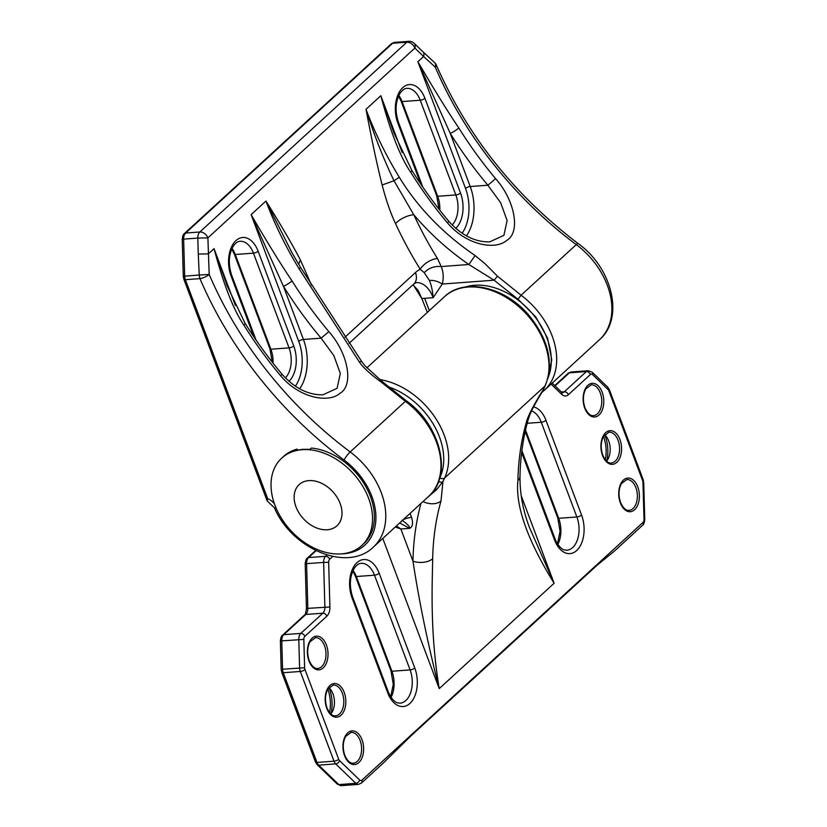 <?xml version="1.0" encoding="UTF-8"?>
<svg xmlns="http://www.w3.org/2000/svg" width="827" height="827" viewBox="0 0 827 827"><rect width="100%" height="100%" fill="white"/><g stroke="black" fill="none" stroke-linecap="round" stroke-linejoin="round"><path stroke-width="1.24" d="M327.843 689.098A28.728 17.522 -94.2 0 1 329.591 712.636M603.607 435.591L605.591 444.171A28.728 17.522 -94.2 0 1 605.343 459.791M331.038 713.711A28.728 17.522 85.8 0 0 329.311 688.322A28.728 17.522 85.8 0 0 329.115 687.816M328.877 687.599A15.444 9.417 -94.2 0 1 331.493 690.772A15.444 9.417 -94.2 0 1 332.961 693.832A15.444 9.417 -94.2 0 1 332.95 710.445A15.444 9.417 -94.2 0 1 330.831 713.959M551.092 384.1L561.771 394.396A10.772 6.575 85.8 0 0 568.366 394.717L590.395 374.507A3.587 2.192 -94.2 0 1 592.597 374.621A3.587 2.347 134 0 0 592.246 372.243L607.711 387.15L609.416 389.827A3.587 1.23 159.4 0 1 608.899 390.871L642.62 480.611A3.587 2.192 -94.2 0 1 642.972 482.42L644.016 519.366A3.587 2.192 -94.2 0 1 643.003 522.416L361.895 780.171A3.587 2.192 -94.2 0 1 359.693 780.057L339.546 760.633A3.587 2.192 -94.2 0 1 338.698 759.279L304.977 669.55A3.587 2.192 -94.2 0 1 304.625 667.74L303.829 639.395A3.587 2.192 -94.2 0 1 304.843 636.345L326.872 616.146A10.772 6.575 85.8 0 0 329.911 606.987L328.65 562.298A3.587 2.192 -94.2 0 1 329.663 559.248L332.712 556.457M422.979 501.575A14.369 9.2 -164.2 0 0 440.998 500.976L442.962 481.562L436.883 489.336L427.445 497.482M541.923 392.339C535.276 403.256 531.11 411.153 529.414 416.033L528.133 419.827A14.369 9.2 -164.2 0 1 526.241 422.814C527.44 416.901 533.126 405.819 543.287 389.569A3.587 2.398 24 0 0 543.69 389.01L543.287 389.569A323.243 230.826 47.5 0 1 544.89 386.075L444.564 478.068A323.243 230.826 -132.5 0 0 442.962 481.562A3.587 2.398 -156 0 1 438.579 481.469M521.165 495.569L554.121 583.262C527.337 539.948 515.273 505.7 517.919 480.539A14.369 8.053 1.2 0 0 519.987 476.497C520.41 456.432 523.119 437.535 528.133 419.827M420.943 503.447A337.612 241.081 -132.5 0 0 412.962 561.171A14.369 8.053 1.2 0 0 432.676 558.701C432.428 580.854 429.564 630.412 439.23 688.612L554.121 583.262L529.621 527.853C523.067 510.993 519.852 493.874 519.987 476.497M399.627 522.995L409.644 528.35C412.632 526.923 413.273 523.274 411.588 517.382A10.772 3.701 -20.6 0 0 403.359 519.573M396.402 525.951L400.868 529.001L409.644 528.35C409.965 526.768 407.411 524.049 402.005 520.193M395.254 526.995L400.868 529.001L412.962 561.171C419.206 601.932 427.962 644.409 439.23 688.612L382.777 538.439M379.82 379.593A68.238 48.731 47.5 0 1 435.447 418.038A68.238 48.731 47.5 0 1 444.564 478.068A3.587 2.409 -154.8 0 1 439.85 477.717A326.83 233.39 -132.5 0 0 439.706 478.016A64.651 46.167 -132.5 0 0 439.85 477.717A64.651 46.167 -132.5 0 0 439.457 436.945A64.651 46.167 -132.5 0 0 388.721 386.953M548.105 377.546A64.651 46.167 -132.5 0 0 547.029 338.305A64.651 46.167 -132.5 0 0 465.125 287.062M604.63 434.754A15.444 9.417 -94.2 0 1 607.245 437.928A15.444 9.417 -94.2 0 1 608.713 440.987A15.444 9.417 -94.2 0 1 608.703 457.589A15.444 9.417 -94.2 0 1 606.584 461.115M606.791 460.866A28.728 17.522 85.8 0 0 605.064 435.478A28.728 17.522 85.8 0 0 604.868 434.971M361.833 545.458A59.265 42.322 47.5 0 1 341.365 553.873A59.265 42.322 47.5 0 1 281.449 518.364A59.265 42.322 47.5 0 1 281.728 458.106A59.265 42.322 47.5 0 1 302.196 449.692A59.265 42.322 47.5 0 1 362.112 485.201A59.265 42.322 47.5 0 1 361.833 545.458L363.684 543.763A59.265 42.322 -132.5 0 0 366.196 487.31A59.265 42.322 -132.5 0 0 311.376 448.069L309.991 449.34L302.568 449.35L295.797 450.395L297.182 449.123L297.524 450.012M297.182 449.123A59.265 42.322 -132.5 0 0 283.578 456.411L281.728 458.106M276.177 508.305A7.185 2.088 155.6 0 1 274.419 507.757L267.183 500.966L267.648 498.609L185.362 279.702A3.587 1.23 159.4 0 1 183.852 279.268L183.284 276.29L199.255 275.009L198.273 254.065L208.342 253.858L214.048 248.638L235.406 305.452M395.554 223.683C390.54 213.046 386.064 200.144 382.136 184.99C377.091 164.976 371.716 139.742 366.01 109.298C373.597 133.757 382.932 157.575 394.003 180.731L413.769 214.731A14.369 6.016 -25 0 0 395.554 223.683A373.525 227.807 85.8 0 0 420.219 269.23A43.097 26.288 85.8 0 0 415.454 272.559A14.369 10.255 -132.5 0 1 413.81 283.992L416.219 282.638A28.728 17.522 85.8 0 1 433.172 297.689L442.259 284.043C437.948 281.283 433.668 280.095 429.42 280.456C431.343 285.026 432.593 290.773 433.172 297.689L424.654 298.33L429.358 310.559L424.654 298.33L421.822 298.537L427.342 312.41M412.89 284.839L418.09 290.277L421.822 298.537L413.118 284.633M344.073 460.029A7.185 1.292 -53.3 0 1 350.183 451.924A323.243 230.826 -132.5 0 1 209.19 274.45A7.185 2.223 -23.1 0 1 199.948 278.616A7.185 4.383 -94.2 0 1 199.255 275.009L209.19 274.45L207.897 237.876L197.818 238.083L183.625 239.137L184.669 276.084A7.185 4.383 85.8 0 0 185.362 279.702L199.948 278.616A330.428 235.953 -132.5 0 0 344.073 460.029A61.053 43.604 47.5 0 1 375.913 518.818A61.053 43.604 47.5 0 1 341.51 553.863M243.862 325.083C233.493 309.97 223.548 284.478 214.048 248.638L227.146 285.925L245.071 323.295A7.185 1.282 148.1 0 1 243.862 325.083A323.243 230.826 47.5 0 0 280.673 375.799L282.11 374.321C294.691 388.245 308.285 395.079 322.881 394.82L337.106 388.297L340.331 373.473L333.819 355.558L321.083 338.16L328.857 331.627C348.105 353.263 354.101 385.227 339.99 393.29C329.177 403.1 300.211 398.831 280.673 375.799M292.045 280.911C281.718 265.767 268.072 243.686 251.108 214.648L283.454 286.307L303.426 339.463L321.083 338.16A330.428 235.953 -132.5 0 1 283.454 286.307A7.185 1.282 148.1 0 0 292.045 280.911A323.243 230.826 -132.5 0 0 328.857 331.627M295.342 386.188A35.912 21.905 -94.2 0 0 298.743 341.375L251.108 214.648L265.932 201.054A323.243 230.826 47.5 0 0 299.126 268.847L359.238 361.812C362.898 367.353 370.372 374.228 381.671 382.436L405.375 401.322C406.408 400.444 406.626 400.661 406.026 401.974M518.022 299.271L521.082 295.218L497.513 276.218L494.081 280.198L442.259 284.043C443.81 278.151 443.468 272.321 441.236 266.542C434.299 265.994 428.634 268.041 424.251 272.672L420.219 269.23A14.369 7.453 147.9 0 1 437.483 258.52A359.156 219.052 85.8 0 1 413.769 214.731C429.906 233.669 448.265 250.261 468.837 264.495L494.081 280.198L518.022 299.271L535.72 316.834L547.557 338.088L551.764 359.879L547.732 378.962M424.251 272.672L429.42 280.456M381.671 382.436C382.622 381.423 382.756 381.578 382.074 382.901M359.238 361.812L361.678 361.502L365.234 366.061L382.487 381.764L406.315 400.795C440.46 424.923 453.196 475.597 428.644 496.376L428.644 496.376A68.238 48.731 -132.5 0 0 405.375 401.322L350.183 451.924A68.238 48.731 47.5 0 1 373.463 546.988L428.644 496.376M299.126 268.847A7.185 1.344 -31.3 0 0 300.325 267.049L292.127 253L265.932 201.054C280.188 223.703 291.673 243.334 300.387 259.947L311.634 285.439M184.39 233.576A3.587 2.564 47.5 0 1 185.651 233.038L199.845 231.984A7.185 5.127 47.5 0 1 207.897 237.876L414.875 48.09A7.185 5.127 -132.5 0 0 406.822 42.198L392.639 43.252L185.651 233.038A7.185 4.383 85.8 0 0 183.625 239.137L182.24 239.344C182.519 236.171 183.243 234.237 184.411 233.545L391.398 43.759L394.479 42.404A7.185 4.383 85.8 0 0 392.639 43.252A3.587 2.564 -132.5 0 0 391.398 43.759M578.156 243.572C611.97 267.483 624.819 317.919 599.544 339.68A68.238 48.731 -132.5 0 0 607.669 286.225A68.238 48.731 -132.5 0 0 576.274 244.616A7.185 1.292 126.7 0 1 578.156 243.572C514.57 195.286 467.296 135.793 436.346 65.095A7.185 2.223 156.9 0 1 435.281 67.142L423.589 56.494A7.185 4.704 -46 0 0 422.897 51.75L414.182 43.345A7.185 4.704 134 0 1 414.875 48.09L423.589 56.494L417.893 61.725L450.239 133.385L470.222 186.53A39.51 24.097 -94.2 0 1 466.438 235.881M437.483 258.52L441.236 266.542L468.837 264.495L475.111 255.564L484.932 263.627L497.513 276.218M475.111 255.564C443.003 233.576 417.697 207.412 399.193 177.092A323.243 230.826 -132.5 0 1 366.01 109.298L380.833 95.705L402.191 152.519M410.657 172.161C400.278 157.037 390.334 131.555 380.833 95.705L393.931 132.992L411.856 170.372A7.185 1.282 148.1 0 1 410.657 172.161A323.243 230.826 47.5 0 0 447.459 222.876L448.896 221.388C461.487 235.323 475.07 242.156 489.667 241.887L503.891 235.364L507.127 220.54L500.604 202.636L487.868 185.227L495.642 178.694C514.89 200.33 520.886 232.294 506.775 240.357C495.962 250.167 466.997 245.898 447.459 222.876M465.529 188.442A3.587 1.23 159.4 0 1 470.222 186.53L487.868 185.227A330.428 235.953 -132.5 0 1 450.239 133.385A7.185 1.282 148.1 0 0 458.84 127.978C448.503 112.834 434.857 90.753 417.893 61.725L465.529 188.442A35.912 21.905 -94.2 0 1 462.128 233.266M642.62 480.611A3.587 1.23 -20.6 0 0 643.148 479.557L643.716 482.523L642.972 482.42M339.546 760.633A3.587 2.347 134 0 1 335.69 763.89L318.664 765.161A3.587 2.347 134 0 1 317.186 764.696L315.469 762.018A3.587 1.23 -20.6 0 0 316.979 762.453A7.185 4.383 85.8 0 0 318.664 765.161L338.812 784.585A7.185 4.383 85.8 0 0 341.355 785.65L337.333 784.12A3.587 2.347 -46 0 0 338.812 784.585L355.837 783.324A3.587 2.347 -46 0 0 359.693 780.057M326.872 616.146A3.587 2.564 -132.5 0 0 322.85 613.2L305.825 614.461L283.785 634.66A7.185 4.383 85.8 0 0 281.759 640.76L282.565 669.105A7.185 4.383 85.8 0 0 283.248 672.723L316.979 762.453L334.015 761.191A3.587 1.23 -20.6 0 0 338.698 759.279M304.977 669.55A3.587 1.23 159.4 0 1 300.284 671.462L283.248 672.723A3.587 1.23 159.4 0 1 281.738 672.289L281.17 669.322L304.625 667.74M335.504 715.851A15.444 9.417 85.8 0 0 342.326 693.14A15.444 9.417 85.8 0 0 341.778 691.817A15.444 9.417 85.8 0 0 333.219 685.045L327.854 689.087C325.001 694.597 324.711 700.882 326.996 707.933C329.56 713.556 332.392 716.203 335.504 715.851M326.789 708.346A16.881 10.296 85.8 0 0 327.389 709.804A16.881 10.296 85.8 0 0 341.499 714.776A16.881 10.296 85.8 0 0 344.208 692.375A16.881 10.296 85.8 0 0 343.598 690.927A16.881 10.296 85.8 0 0 329.487 685.945A16.881 10.296 85.8 0 0 326.789 708.346M592.597 374.621L608.052 389.527A3.587 2.192 -94.2 0 1 608.899 390.871M379.18 573.276L414.782 667.999A26.216 15.992 85.8 0 1 410.244 703.136A26.216 15.992 85.8 0 1 388.163 693.905A26.216 15.992 85.8 0 1 387.718 692.799L352.126 598.086A26.216 15.992 85.8 0 1 356.664 562.939A26.216 15.992 85.8 0 1 378.745 572.181A26.216 15.992 85.8 0 1 379.18 573.276A3.587 1.23 159.4 0 1 374.486 575.189A22.629 13.801 85.8 0 0 374.114 574.238A22.629 13.801 85.8 0 0 361.141 563.332C358.691 563.352 356.272 565.223 353.873 568.935C349.656 577.122 349.252 586.488 352.643 597.032A3.587 1.23 159.4 0 1 352.126 598.086M521.651 452.462L554.514 539.876A26.216 15.992 85.8 0 0 554.948 540.972A26.216 15.992 85.8 0 0 577.029 550.213A26.216 15.992 85.8 0 0 581.567 515.066L545.965 420.343A26.216 15.992 85.8 0 0 545.531 419.248A26.216 15.992 85.8 0 0 533.591 406.863M344.58 755.702A16.881 10.296 85.8 0 0 345.19 757.16A16.881 10.296 85.8 0 0 359.3 762.143A16.881 10.296 85.8 0 0 362.009 739.731A16.881 10.296 85.8 0 0 361.399 738.284A16.881 10.296 85.8 0 0 347.288 733.301A16.881 10.296 85.8 0 0 344.58 755.702M308.988 660.99A16.881 10.296 85.8 0 0 309.587 662.437A16.881 10.296 85.8 0 0 323.698 667.42A16.881 10.296 85.8 0 0 326.407 645.019A16.881 10.296 85.8 0 0 325.797 643.571A16.881 10.296 85.8 0 0 311.686 638.589A16.881 10.296 85.8 0 0 308.988 660.99M584.741 408.145A16.881 10.296 85.8 0 0 585.34 409.592A16.881 10.296 85.8 0 0 599.451 414.575A16.881 10.296 85.8 0 0 602.159 392.174A16.881 10.296 85.8 0 0 601.549 390.726A16.881 10.296 85.8 0 0 587.439 385.744A16.881 10.296 85.8 0 0 584.741 408.145M620.333 502.857A16.881 10.296 85.8 0 0 620.943 504.315A16.881 10.296 85.8 0 0 635.053 509.298A16.881 10.296 85.8 0 0 637.762 486.886A16.881 10.296 85.8 0 0 637.152 485.439A16.881 10.296 85.8 0 0 623.041 480.456A16.881 10.296 85.8 0 0 620.333 502.857M602.542 455.501A16.881 10.296 85.8 0 0 603.141 456.959A16.881 10.296 85.8 0 0 617.252 461.931A16.881 10.296 85.8 0 0 619.961 439.53A16.881 10.296 85.8 0 0 619.351 438.083A16.881 10.296 85.8 0 0 605.24 433.1A16.881 10.296 85.8 0 0 602.542 455.501M316.069 550.72L308.605 557.563L325.631 556.302A3.587 2.564 47.5 0 1 329.663 559.248M328.65 562.298L323.615 562.401A7.185 4.383 -94.2 0 1 325.631 556.302L327.037 555.02M434.909 488.881A3.587 2.512 -135.1 0 0 436.883 489.336A68.651 49.02 47.5 0 1 430.846 494.184M590.395 374.507A3.587 2.564 -132.5 0 0 586.374 371.561L569.338 372.832A3.587 2.564 -132.5 0 0 568.097 373.339L571.188 371.985A7.185 4.383 85.8 0 0 569.338 372.832L555.082 385.909M608.052 389.527A3.587 2.347 -46 0 0 607.721 387.16M561.388 391.988L564.334 391.771L586.374 371.561A7.185 4.383 -94.2 0 1 588.214 370.713L571.188 371.985M561.771 394.396A3.587 2.347 -46 0 0 561.419 392.019L562.494 392.618A7.185 4.383 85.8 0 0 564.334 391.771A3.587 2.564 47.5 0 1 568.366 394.717M517.919 480.539A323.243 230.826 47.5 0 1 526.241 422.814M440.998 500.976A323.243 230.826 -132.5 0 0 432.676 558.701M410.089 513.402L411.588 517.382M545.282 385.547A3.587 2.409 25.2 0 1 544.89 386.075A68.238 48.731 -132.5 0 0 531.492 320.059A68.238 48.731 -132.5 0 0 467.999 287.052A68.238 48.731 -132.5 0 0 444.43 296.738C464.443 277.21 505.473 286.969 529.177 315.604C548.611 339.804 553.987 363.125 545.282 385.547L543.69 389.01M307.365 558.08A3.587 2.564 47.5 0 1 308.605 557.563A7.185 4.383 85.8 0 0 306.579 563.663L305.194 563.869C305.535 560.582 306.259 558.649 307.365 558.08L315.625 550.503M303.829 639.395L280.374 640.977C280.715 637.679 281.438 635.746 282.545 635.177A3.587 2.564 47.5 0 1 283.785 634.66L300.811 633.399L322.85 613.2A7.185 4.383 85.8 0 0 324.877 607.09L323.615 562.401L306.579 563.663L307.84 608.362L329.911 606.987M307.84 608.362A7.185 4.383 -94.2 0 1 305.825 614.461A3.587 2.564 -132.5 0 0 304.584 614.968C304.936 616.001 305.556 613.872 306.455 608.569L307.84 608.362M644.016 519.366L644.76 519.47C644.419 522.767 643.695 524.7 642.589 525.269L614.254 551.247L597.363 564.975L410.388 736.412L383.532 762.814L361.482 783.024L358.401 784.389A7.185 4.383 -94.2 0 1 355.837 783.324L335.69 763.89A7.185 4.383 -94.2 0 1 334.015 761.191L300.284 671.462A7.185 4.383 -94.2 0 1 299.591 667.844L298.795 639.498A7.185 4.383 -94.2 0 1 300.811 633.399A3.587 2.564 47.5 0 1 304.843 636.345M361.502 783.004A3.587 2.564 -132.5 0 0 361.895 780.171M643.003 522.416A3.587 2.564 47.5 0 1 642.61 525.248M387.718 692.799A3.587 1.23 -20.6 0 0 388.245 691.754C391.822 700.862 397.187 703.022 397.456 702.816L400.082 703.177A22.629 13.801 85.8 0 0 410.089 669.901L374.486 575.189L356.323 576.533A2.15 0.744 159.4 0 1 355.414 576.274L352.809 571.043M390.706 696.779L393.27 684.332L391.016 670.986A2.15 0.744 -20.6 0 0 391.926 671.255L410.089 669.901A3.587 1.23 -20.6 0 0 414.782 667.999M353.088 570.423A22.629 13.801 -94.2 0 1 356.323 576.533L391.926 671.255A22.629 13.801 -94.2 0 1 392.411 672.64A22.629 13.801 -94.2 0 1 391.078 697.347M554.514 539.876A3.587 1.23 -20.6 0 0 555.031 538.822C558.607 547.929 563.973 550.1 564.241 549.893L566.877 550.244A22.629 13.801 85.8 0 0 576.874 516.978A3.587 1.23 -20.6 0 0 581.567 515.066M545.965 420.343A3.587 1.23 159.4 0 1 541.271 422.256A22.629 13.801 85.8 0 0 540.899 421.305A22.629 13.801 85.8 0 0 531.606 410.926M525.527 430.05L558.711 518.322L576.874 516.978L541.271 422.256L527.181 423.3M557.501 543.846L560.055 531.399L557.801 518.064A2.15 0.744 -20.6 0 0 558.711 518.322A22.629 13.801 -94.2 0 1 559.197 519.707A22.629 13.801 -94.2 0 1 557.863 544.414M353.305 763.207A15.444 9.417 85.8 0 0 360.127 740.496A15.444 9.417 85.8 0 0 359.58 739.173A15.444 9.417 85.8 0 0 351.02 732.402L345.645 736.443C342.802 741.953 342.512 748.239 344.797 755.289C347.35 760.912 350.193 763.559 353.305 763.207M317.702 668.495A15.444 9.417 85.8 0 0 324.525 645.784A15.444 9.417 85.8 0 0 323.977 644.46A15.444 9.417 85.8 0 0 315.418 637.689L310.053 641.731C307.199 647.241 306.91 653.516 309.195 660.566C311.758 666.2 314.591 668.847 317.702 668.495M593.455 415.65A15.444 9.417 85.8 0 0 600.278 392.939A15.444 9.417 85.8 0 0 599.73 391.605A15.444 9.417 85.8 0 0 591.171 384.844L585.805 388.886C582.952 394.396 582.663 400.671 584.947 407.721C587.511 413.355 590.344 416.002 593.455 415.65M629.058 510.362A15.444 9.417 85.8 0 0 635.88 487.651A15.444 9.417 85.8 0 0 635.332 486.328A15.444 9.417 85.8 0 0 626.773 479.557L621.397 483.599C618.555 489.108 618.265 495.394 620.55 502.444C623.103 508.067 625.946 510.714 629.058 510.362M611.256 463.006A15.444 9.417 85.8 0 0 618.079 440.295A15.444 9.417 85.8 0 0 617.531 438.972A15.444 9.417 85.8 0 0 608.972 432.201L603.607 436.242C600.753 441.752 600.464 448.038 602.749 455.077C605.312 460.711 608.145 463.358 611.256 463.006M274.378 503.695A14.369 10.255 -132.5 0 0 267.648 498.609M599.544 339.68L544.362 390.282A68.238 48.731 47.5 0 1 544.352 390.282A68.238 48.731 47.5 0 0 521.082 295.218L576.274 244.616A323.243 230.826 47.5 0 1 435.281 67.142A7.185 4.486 131.9 0 0 434.537 62.563L422.897 51.75M344.962 337.199L415.454 272.559M288.974 381.319A26.216 15.992 85.8 0 0 294.061 346.875A26.216 15.992 85.8 0 0 293.74 345.965L258.138 251.243A26.216 15.992 85.8 0 0 236.212 240.368A26.216 15.992 85.8 0 0 230.754 275.153A26.216 15.992 85.8 0 0 231.074 276.053L254.023 337.085M455.76 228.386A26.216 15.992 85.8 0 0 460.846 193.942A26.216 15.992 85.8 0 0 460.525 193.032L424.923 98.32A26.216 15.992 85.8 0 0 402.997 87.435A26.216 15.992 85.8 0 0 397.539 122.22A26.216 15.992 85.8 0 0 397.87 123.13L420.809 184.163M198.273 254.065L197.818 238.083A7.185 4.383 -94.2 0 1 199.845 231.984L406.822 42.198A7.185 4.383 -94.2 0 1 408.672 41.35L394.479 42.404M458.84 127.978A323.243 230.826 -132.5 0 0 495.642 178.694M399.193 177.092A7.185 1.344 -31.3 0 1 394.003 180.731L382.136 184.99M298.64 264.258L300.387 259.947M298.743 341.375A3.587 1.23 159.4 0 1 303.426 339.463A39.51 24.097 -94.2 0 1 299.653 388.814M285.387 377.939A22.629 13.801 85.8 0 0 289.326 348.653A22.629 13.801 85.8 0 0 289.047 347.878A3.587 1.23 -20.6 0 0 293.74 345.965M272.228 362.123L269.974 348.963A2.15 0.744 -20.6 0 0 270.874 349.221A22.629 13.801 -94.2 0 1 271.287 350.379A22.629 13.801 -94.2 0 1 273.034 363.156M232.046 248.389A22.629 13.801 -94.2 0 1 235.281 254.509L270.874 349.221L289.047 347.878L253.444 253.155A22.629 13.801 85.8 0 0 240.099 241.298C237.649 241.319 235.23 243.19 232.832 246.911C228.614 255.088 228.211 264.454 231.601 274.998A3.587 1.23 159.4 0 1 231.074 276.053M258.138 251.243A3.587 1.23 159.4 0 1 253.444 253.155L235.281 254.509A2.15 0.744 159.4 0 1 234.372 254.24L231.767 249.01M452.173 225.006A22.629 13.801 85.8 0 0 456.111 195.73A22.629 13.801 85.8 0 0 455.832 194.945A3.587 1.23 -20.6 0 0 460.525 193.032M439.013 209.2L436.759 196.03A2.15 0.744 -20.6 0 0 437.669 196.288A22.629 13.801 -94.2 0 1 438.072 197.457A22.629 13.801 -94.2 0 1 439.819 210.223M398.831 95.456A22.629 13.801 -94.2 0 1 402.067 101.576L437.669 196.288L455.832 194.945L420.23 100.222A22.629 13.801 85.8 0 0 406.884 88.365C404.434 88.386 402.015 90.257 399.617 93.978C395.399 102.166 394.996 111.531 398.387 122.076A3.587 1.23 159.4 0 1 397.87 123.13M424.923 98.32A3.587 1.23 159.4 0 1 420.23 100.222L402.067 101.576A2.15 0.744 159.4 0 1 401.157 101.318L398.552 96.077M327.306 529.756A27.953 19.962 47.5 0 1 295.983 506.817A27.953 19.962 47.5 0 1 308.843 480.611A27.953 19.962 47.5 0 1 340.166 503.54A27.953 19.962 47.5 0 1 327.306 529.756M609.416 389.827L643.148 479.557M337.333 784.12L317.186 764.696M315.469 762.018L281.738 672.289M554.752 385.589L568.097 373.339M592.246 372.243L588.214 370.713M552.178 383.108L561.419 392.019M444.43 296.738L366.868 367.86M358.401 784.389L341.365 785.65M643.716 482.523L644.76 519.47M281.17 669.322L280.374 640.977M282.545 635.177L304.584 614.968M306.455 608.569L305.194 563.869M388.245 691.754L352.643 597.032M391.016 670.986L355.414 576.274M555.031 538.822L521.878 450.622M557.801 518.064L525.228 431.394M274.419 507.757C291.58 548.808 347.288 572.832 373.463 546.988M183.284 276.29L182.24 239.344M429.327 310.59L424.654 298.33M541.954 392.308L544.352 390.282M413.81 283.992L349.097 343.329M414.182 43.345A7.185 7.185 0 0 0 408.672 41.35M436.346 65.095A7.185 7.185 0 0 0 434.537 62.563M411.856 170.372C422.907 188.111 435.25 205.117 448.896 221.388M300.325 267.049L361.678 361.502M245.071 323.295C256.122 341.044 268.465 358.05 282.11 374.321M269.974 348.963L234.372 254.24M231.601 274.998L256.07 340.093M436.759 196.03L401.157 101.318M398.387 122.076L422.855 187.171M267.173 500.945L183.852 279.268"/></g></svg>
